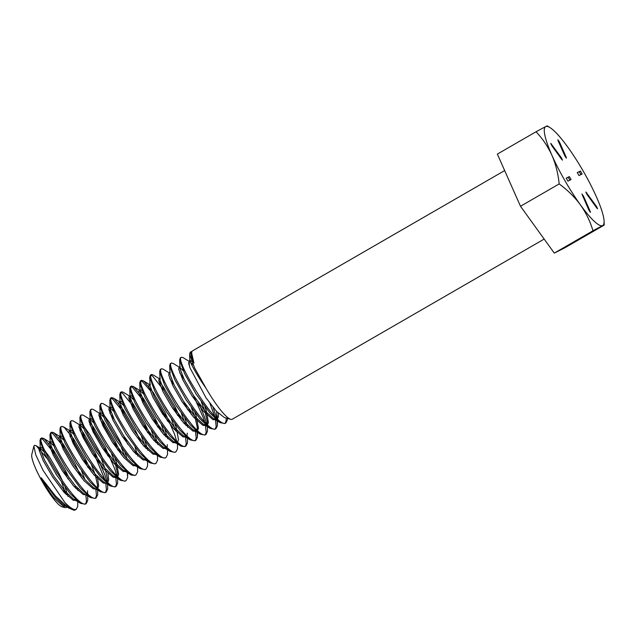 <?xml version="1.0" encoding="UTF-8"?>
<svg xmlns="http://www.w3.org/2000/svg" width="636" height="636" viewBox="0 0 636 636"><rect width="100%" height="100%" fill="white"/><g stroke="black" fill="none" stroke-linecap="round" stroke-linejoin="round"><path stroke-width="0.95" d="M558.79 142.273L559.418 141.907L557.891 139.801L558.082 140.667L564.895 156.027L566.414 158.133L566.231 157.275L565.77 157.537M596.52 206.446L597.57 208.791L596.894 208.171L586.948 194.377L585.907 192.032L596.52 206.446L595.908 206.795M590.272 211.494L590.454 212.352L588.936 210.246L581.932 194.028L583.458 196.126L590.272 211.494L589.811 211.756M561.405 157.776L562.447 160.121L561.779 159.501L551.825 145.716L550.784 143.37L561.405 157.776L560.793 158.133M46.857 458.19L36.26 445.796L34.59 445.295L33.867 446.17L35.799 454.931L43.065 470.354L64.737 502.329C70.151 507.973 73.983 510.31 76.233 509.333L77.743 506.375L77.703 501.613M69.229 478.208L65.413 470.417L53.607 450.312L44.25 438.888L41.809 437.91L40.561 438.633M41.324 438.617L43.002 439.611L52.359 451.035L64.164 471.141L67.98 478.924M75.62 499.443L75.907 500.691M75.151 509.961L74.984 510.056A39.535 7.139 60 0 1 73.585 510.088A39.535 7.139 60 0 1 64.737 502.329M232.251 419.219A39.535 7.139 -120 0 1 232.188 419.259A39.535 7.139 -120 0 1 232.116 419.299A39.535 7.139 -120 0 1 230.717 419.339A39.535 7.139 -120 0 1 206.024 388.23L194.664 368.053L189.703 354.578L190.212 352.201M190.108 361.94L183.104 357.631L181.483 357.241C173.684 358.291 217.194 430.111 225.883 422.9L227.394 419.943L227.442 418.401M192.064 351.43L190.164 352.225M226.138 418.027L226.146 420.666L225.279 423.107M224.802 423.52L220.08 422.598L209.848 412.947L196.047 393.994L184.686 373.817L179.726 360.342L180.234 357.965M179.376 367.242L173.127 363.395L171.505 363.005C163.706 364.054 207.225 435.875 215.906 428.664L217.417 425.707L217.027 420.332M216.542 418.043L213.108 407.43M209.888 403.288L214.578 416.103M215.294 418.766L216.168 426.422L215.302 428.863M214.825 429.284L210.103 428.362L199.871 418.711L186.07 399.758L174.709 379.581L169.748 366.105L170.257 363.72M169.407 373.006L163.15 369.158L161.528 368.769C153.729 369.818 197.247 441.638 205.929 434.42L207.439 431.47L207.392 426.382M206.565 423.807L204.474 416.842L198.925 403.296M179.71 372.776L184.106 379.231M193.368 395.29L203.226 417.558L204.609 421.859M205.317 424.53L206.191 432.186L205.325 434.627M204.848 435.048L200.125 434.126L189.894 424.474L176.093 405.522L164.732 385.344L159.771 371.869L160.28 369.484M160.185 379.231L153.173 374.922L151.551 374.525C143.752 375.582 187.27 447.402 195.952 440.184L197.462 437.226L197.073 431.86M191.349 414.489L188.948 409.059M169.733 378.539L174.129 384.995M183.399 401.046L187.7 409.783M195.339 430.294L196.214 437.95L195.347 440.39M194.87 440.812L190.148 439.889L179.916 430.238L166.115 411.285L154.755 391.1L149.794 377.625L150.311 375.248M176.633 441.098L174.542 434.126L165.177 412.796L153.371 392.69L144.014 381.266L141.574 380.288C133.775 381.346 177.293 453.166 185.974 445.947L187.485 442.99L187.437 437.91M181.371 420.245L175.154 407.032L163.349 386.927L158.738 380.59M151.066 375.232L152.743 376.226L164.16 390.758M173.421 406.809L177.722 415.539M185.362 436.058L186.237 443.713L185.37 446.154M184.893 446.575L181.292 446.273L180.171 445.645L169.939 436.002L156.138 417.041L144.777 396.864L139.817 383.389L140.333 381.012M161.417 431.772L155.2 418.56L143.394 398.454L134.037 387.03L131.604 386.052C123.797 387.101 167.316 458.93 175.997 451.711L177.508 448.754L177.46 443.666M141.089 380.996L142.774 381.99L149.778 390.059M154.182 396.522L167.745 421.302M175.385 441.813L175.671 443.069M174.916 452.331L170.194 451.409L159.962 441.758L146.161 422.805L134.8 402.628L129.839 389.153L130.356 386.775M166.354 448.452L163.102 448.452L153.745 440.263L142.408 425.071L133.043 408.884L128.838 398.112L129.124 396.268L130.253 396.514L123.241 392.205L121.627 391.816C113.82 392.865 157.338 464.685 166.02 457.475L167.53 454.517L167.483 449.429M131.111 386.76L132.797 387.745L142.146 399.17L153.952 419.275L157.768 427.066M165.408 447.577L165.694 448.833M164.947 458.095L160.216 457.173L149.985 447.521L136.184 428.569L124.831 408.392L119.862 394.916L120.379 392.539M141.462 443.3L135.245 430.079L123.44 409.974L114.09 398.549L111.65 397.58C103.851 398.629 147.361 470.449 156.051 463.239L157.553 460.281L157.505 455.193M151.44 437.536L145.223 424.323L133.417 404.21L128.806 397.874M121.134 392.523L122.82 393.509L132.177 404.933L143.975 425.039L147.791 432.83M155.43 453.341L155.717 454.597M154.969 463.859L150.239 462.936L140.015 453.285L126.214 434.332L114.854 414.155L109.893 400.68L110.402 398.295M146.399 459.979L143.148 459.971L133.791 451.791L122.454 436.598L113.089 420.412L108.891 409.64L109.169 407.795L110.298 408.042L103.286 403.733L101.673 403.343C93.874 404.393 137.384 476.213 146.073 468.994L147.576 466.045L147.536 460.957M111.157 398.287L112.842 399.273L122.199 410.697L133.512 429.864M145.453 459.105L145.739 460.361M144.992 469.622L140.262 468.7L130.038 459.049L116.237 440.096L104.876 419.911L99.916 406.436L100.424 404.059M136.422 465.743L133.17 465.735L123.813 457.554L112.477 442.354L103.111 426.176L98.914 415.403L99.192 413.559L100.321 413.805L93.309 409.497L91.695 409.099C83.896 410.156 127.407 481.977 136.096 474.758L137.607 471.801L137.559 466.721M111.117 412.39L108.851 409.401M109.869 413.114L114.273 419.569M123.535 435.62L127.836 444.349M135.476 464.868L135.762 466.124M135.015 475.386L131.406 475.084L130.285 474.456L120.061 464.813L106.26 445.852L94.899 425.675L89.938 412.2L90.447 409.823M126.445 471.499L123.193 471.499L113.836 463.318L102.499 448.118L93.134 431.939L88.937 421.167L89.215 419.315L90.344 419.569L83.332 415.252L81.718 414.863C73.919 415.92 117.429 487.74 126.119 480.522L127.629 477.564L127.319 472.635M121.516 454.82L115.299 441.607L103.493 421.501L98.882 415.165M99.892 418.87L114.051 442.33L117.859 450.113M125.507 470.624L125.634 471.189M125.038 481.15L120.307 480.22L110.084 470.576L96.282 451.616L84.922 431.439L79.961 417.963L80.47 415.586M115.998 477.572L113.216 477.262L103.859 469.082L92.522 453.881L83.157 437.695L78.959 426.931L79.238 425.079L80.367 425.325L73.363 421.016L71.741 420.627C63.942 421.676 107.452 493.504 116.142 486.286L117.652 483.328L117.612 478.558M116.77 475.672L114.687 468.7L105.322 447.37L93.516 427.265L88.905 420.921M89.915 424.633L104.073 448.094L107.889 455.877M115.808 477.644L116.404 484.052L115.537 486.492M115.06 486.906L110.33 485.983L100.106 476.332L86.305 457.379L74.945 437.202L69.984 423.727L70.493 421.35M91.584 472.111L85.367 458.898L73.561 438.784L64.204 427.368L61.764 426.39C53.965 427.44 97.475 499.26 106.164 492.049L107.675 489.092L107.635 484.322M106.8 481.428L104.709 474.464L95.344 453.134L83.539 433.029L78.928 426.684M79.945 430.397L94.096 453.85L104.837 479.488M105.783 483.185L106.427 489.807L105.56 492.248M105.083 492.669L100.361 491.747L90.129 482.096L76.328 463.143L64.967 442.966L60.007 429.491L60.515 427.106M81.607 477.875L75.39 464.654L63.584 444.548L54.227 433.124L51.786 432.154C43.987 433.203 87.506 505.024 96.187 497.805L97.698 494.856L97.658 490.086M69.968 436.161L84.119 459.613L87.935 467.404M95.861 489.171L96.449 495.571L95.583 498.012M95.106 498.433L90.384 497.511L80.152 487.86L66.351 468.907L54.99 448.73L50.029 435.255L50.538 432.87M41.809 437.91C34.01 438.967 77.528 510.788 86.21 503.569L87.72 500.619L87.673 495.531M51.301 432.862L52.979 433.847L62.336 445.272L73.649 464.431M85.836 494.713L86.472 501.335L85.606 503.776M85.129 504.197L80.406 503.275L70.175 493.623L56.373 474.671L45.013 454.486L40.052 441.01L40.513 438.657M191.46 351.477C190.196 352.233 191.023 356.08 193.94 363.013A39.535 7.139 -120 0 1 191.841 352.034A39.535 7.139 -120 0 1 192.636 350.794A39.535 7.139 -120 0 1 192.708 350.762M181.483 357.241L180.187 357.989M171.505 363.005L170.209 363.752M161.528 368.769L160.232 369.516M151.551 374.525L150.255 375.272M141.574 380.288L140.278 381.036M131.604 386.052L130.3 386.799M121.627 391.816L120.331 392.563M111.65 397.58L110.354 398.327M101.673 403.343L100.377 404.083M91.695 409.099L90.399 409.846M81.718 414.863L80.422 415.61M71.741 420.627L70.445 421.374M61.764 426.39L60.468 427.138M51.786 432.154L50.49 432.901M190.029 361.097A31.927 5.764 -120 0 1 190.983 361.025L189.838 360.071L189.321 362.123A31.927 5.764 -120 0 0 190.045 367.958L188.701 363.538L188.979 361.693L189.965 361.129M230.717 419.339L224.341 417.51L216.542 411.389L206.096 397.953L190.045 367.958M190.259 360.175C187.827 357.933 194.87 372.465 206.024 388.23M66.279 506.296L63.338 506.073L54.028 497.956L64.769 507.568L66.216 507.615L67.106 506.908M65.103 493.417L63.656 489.593M559.418 141.907L566.231 157.275M578.999 175.576L577.289 172.602L580.43 171.028L582.139 174.002L578.999 175.576M569.355 176.585L571.064 179.551L567.924 181.125L566.215 178.16L569.355 176.585L568.155 177.277L569.912 180.131M592.967 230.757L554.29 253.104L564.943 247.754L603.628 225.414C604.669 224.683 604.343 224.739 602.642 225.581L592.967 230.757C590.24 221.519 586.058 212.877 580.414 204.84C574.547 196.929 567.463 189.957 559.171 183.931C558.185 173.819 555.777 164.295 551.953 155.335C547.898 146.519 542.587 138.656 536.037 131.763L545.712 126.58A57.105 10.311 60 0 0 551.953 155.335A57.105 10.311 60 0 0 580.414 204.84A57.105 10.311 60 0 0 602.642 225.581A57.105 10.311 60 0 0 604.089 221.32A57.105 10.311 60 0 0 596.401 196.818A57.105 10.311 60 0 0 567.94 147.321A57.105 10.311 60 0 0 549.933 127.558A57.105 10.311 60 0 0 545.712 126.58C547.413 125.737 547.739 125.682 546.698 126.413M580.43 171.028L577.25 172.714M579.229 171.72L580.986 174.582M568.155 177.277L566.175 178.271M603.628 225.414L604.2 224.921L604.089 221.32M559.171 183.931L520.494 206.271L497.36 154.103L536.037 131.763M554.29 253.104L520.494 206.271M193.94 363.013L191.611 352.956L191.841 352.034M190.434 362.154L193.233 364.961M216.645 411.5L216.963 418.44M216.24 419.641L212.981 419.641L203.623 411.452L192.287 396.26L182.922 380.074L178.724 369.301L179.002 367.457L180.25 366.734M179.901 367.576L183.255 370.724M201.342 401.896L204.991 411.301L207.256 421.636L206.986 424.204M206.263 425.405L203.003 425.405L193.646 417.216L182.309 402.024L172.944 385.837L168.747 375.065L169.025 373.221L170.273 372.497M191.364 407.66L195.014 417.065L197.279 427.392L197.009 429.968M196.286 431.168L193.034 431.16L183.669 422.98L172.332 407.787L162.967 391.601L158.769 380.829L159.048 378.984L159.938 379.096M181.387 413.424L185.831 425.349M187.31 433.156L187.032 435.732M186.308 436.924L183.057 436.924L173.692 428.743L162.355 413.543L152.99 397.365L148.792 386.593L149.07 384.74L149.961 384.852M157.974 394.336L167.244 410.379M171.41 419.188L175.854 431.105M176.331 442.688L173.079 442.688L163.722 434.507L152.386 419.307L143.013 403.121L138.815 392.356L139.101 390.504L140.23 390.75L143.346 393.771M161.433 424.951L165.877 436.868M167.355 444.683L167.077 447.251M130.253 396.514L133.377 399.535M151.455 430.707L155.9 442.632M156.376 454.215L153.125 454.215L143.768 446.027L132.431 430.834L123.066 414.648L118.86 403.876L119.147 402.031L120.276 402.278L123.4 405.299M141.486 436.471L145.922 448.396M110.298 408.042L113.423 411.055M134.911 450.932L135.945 454.16M100.321 413.805L103.445 416.818M108.088 423.147L117.366 439.19M121.532 447.998L124.934 456.696M90.344 419.569L93.468 422.582M111.554 453.762L115.203 463.159L117.469 473.494L117.191 476.062M80.367 425.325L83.491 428.346M88.134 434.674L97.411 450.709M101.577 459.526L105.226 468.923L107.492 479.258L107.214 481.826M106.021 483.336L103.239 483.026L93.882 474.838L82.545 459.645L73.18 443.459L68.982 432.687L69.26 430.842L70.397 431.089L73.514 434.11M91.6 465.282L95.249 474.687L97.515 485.022L97.244 487.589M96.044 489.1L93.261 488.79L83.904 480.601L72.568 465.409L63.203 449.223L59.005 438.45L59.283 436.606L60.42 436.853L63.536 439.866M81.623 471.045L85.033 479.743M86.075 494.856L83.284 494.546L73.927 486.365L62.59 471.173L53.225 454.986L49.028 444.214L49.306 442.37L50.443 442.616L53.559 445.629M75.056 485.507L76.089 488.734M76.598 500.341L73.315 500.309L63.95 492.129L52.613 476.928L43.248 460.75L39.05 449.978L39.329 448.126L40.465 448.38L43.582 451.393M48.233 457.721L57.502 473.764M61.668 482.573L66.112 494.49M73.585 510.088L68.823 508.045L55.475 495.977L41.229 477.787L55.221 497.169L63.417 504.722L65.5 505.7M68.068 496.438L65.166 487.367M62.916 481.85L59.196 473.915L49.854 457.57L44.83 450.678M42.127 447.943L40.577 447.41L40.299 449.255L44.496 460.027L53.861 476.213L65.198 491.405L73.394 498.958L76.304 500.079M78.045 490.674L77.338 488.011M52.104 442.179L50.554 441.646L50.276 443.491L54.473 454.263L63.839 470.449L75.175 485.642L83.372 493.194L90.384 497.511M62.082 436.415L60.531 435.883L60.253 437.735L64.451 448.499L73.816 464.685L85.152 479.886L93.341 487.438L100.361 491.747M97.769 488.066L98.699 485.888L97.284 476.483M72.059 430.659L70.509 430.119L70.23 431.971L74.428 442.743L83.793 458.922L95.13 474.122L103.318 481.675L110.33 485.983M107.738 482.303L108.676 480.124L107.969 473.391M102.825 458.802L99.105 450.868L89.763 434.523L84.739 427.623M82.036 424.896L80.486 424.363L80.208 426.207L84.405 436.98L93.77 453.166L105.107 468.358L113.295 475.911L116.213 477.024M117.716 476.547L118.654 474.369L116.452 462.444L115.052 458.556M92.013 419.132L90.463 418.599L90.185 420.444L94.382 431.216L103.748 447.402L115.084 462.595L123.273 470.147L126.19 471.268M127.216 459.2L125.03 452.792M122.78 447.275L119.051 439.341L109.71 422.996L104.694 416.103M101.991 413.368L100.44 412.836L100.162 414.68L104.36 425.452L113.725 441.638L125.061 456.831L133.25 464.383L136.168 465.504M137.901 456.099L135.007 447.029M111.96 407.604L110.418 407.072L110.131 408.916L114.337 419.688L123.702 435.875L135.039 451.075L143.227 458.62L146.137 459.741M147.878 450.336L144.984 441.265M121.937 401.849L120.395 401.308L120.109 403.16L124.306 413.925L133.679 430.111L145.016 445.311L153.204 452.864L156.114 453.977M157.855 444.58L154.961 435.501M131.914 396.085L130.364 395.552L130.086 397.397L134.283 408.169L143.649 424.347L154.985 439.548L163.182 447.1L166.091 448.213M167.832 438.816L164.939 429.737M141.892 390.321L140.341 389.789L140.063 391.633L144.261 402.405L153.626 418.591L164.963 433.784L173.159 441.336L176.069 442.457M177.579 441.972L178.509 439.794L176.307 427.869L174.908 423.981M149.07 384.74L150.319 384.025L150.04 385.869L154.238 396.641L163.603 412.828L174.94 428.02L183.136 435.573L186.046 436.693M187.787 427.289L184.885 418.218M159.716 371.146L160.018 380.105L164.215 390.878L173.58 407.064L184.917 422.256L193.113 429.809L196.023 430.93M197.534 430.445L198.464 428.267L196.262 416.342L194.862 412.454M169.693 365.382L169.995 374.35L174.192 385.114L183.558 401.3L194.894 416.5L203.083 424.053L206 425.166M207.511 424.681L208.441 422.503L206.239 410.578L204.84 406.69M179.67 359.618L179.972 368.586L184.17 379.358L193.535 395.536L204.871 410.737L213.06 418.289L215.978 419.402M217.488 418.917L218.418 416.739L218.323 413.217M191.778 361.51L190.983 361.025M64.769 507.568L62.034 506.789A30.751 5.549 -120 0 1 42.994 482.883A30.751 5.549 -120 0 1 31.8 454.446L33.867 446.17M41.229 477.787A31.927 5.764 60 0 0 54.028 497.956M586.106 192.923L586.575 192.652M582.838 196.492L583.458 196.126M550.991 144.261L551.452 143.99M76.32 509.285L75.072 510.008M544.162 239.072L232.188 419.259M225.971 422.853L224.723 423.576M215.994 428.616L214.745 429.332M206.016 434.38L204.768 435.096M196.039 440.136L194.791 440.859M186.062 445.9L184.814 446.623M176.085 451.663L174.836 452.387M166.107 457.427L164.859 458.151M156.13 463.191L154.882 463.906M146.153 468.955L144.905 469.67M136.176 474.71L134.927 475.434M126.198 480.474L124.958 481.198M116.229 486.238L114.981 486.961M106.252 492.002L105.004 492.717M96.275 497.765L95.026 498.481M86.297 503.521L85.049 504.245M504.666 170.575L192.636 350.794M549.933 127.558L547.262 125.912M217.234 415.872L217.313 418.766M217.369 420.619L217.464 424.101M207.256 421.636L207.344 424.53M197.279 427.392L197.367 430.294M197.414 432.146L197.51 435.62M150.207 384.995L143.195 380.678M140.23 390.75L133.218 386.442M120.276 402.278L113.264 397.969M127.59 472.802L127.677 475.959M70.397 431.089L63.385 426.78M60.42 436.853L53.408 432.544M87.537 490.777L87.625 493.679M50.443 442.616L43.431 438.307M40.465 448.38L36.26 445.796M189.647 353.855L189.822 360.207M220.08 422.598L213.06 418.289M210.103 428.362L203.083 424.053M200.125 434.126L193.113 429.809M190.148 439.889L183.136 435.573M149.738 376.91L149.969 385.13M180.171 445.645L173.159 441.336M139.761 382.665L139.992 390.894M170.194 451.409L163.182 447.1M129.784 388.429L130.014 396.657M160.216 457.173L153.204 452.864M119.806 394.193L120.037 402.421M150.239 462.936L143.227 458.62M109.829 399.957L110.06 408.185M140.262 468.7L133.25 464.383M99.852 405.72L100.083 413.941M130.285 474.456L123.273 470.147M89.883 411.484L90.113 419.704M120.307 480.22L113.295 475.911M79.905 417.24L80.136 425.468M69.928 423.004L70.159 431.232M59.951 428.767L60.182 436.996M49.974 434.531L50.204 442.759M80.406 503.275L73.394 498.958M39.996 440.295L40.227 448.515M68.823 508.045L63.417 504.722M40.577 447.41L39.329 448.126M50.554 441.646L49.306 442.37M60.531 435.883L59.283 436.606M70.509 430.119L69.26 430.842M80.486 424.363L79.238 425.079M90.463 418.599L89.215 419.315M100.44 412.836L99.192 413.559M110.418 407.072L109.169 407.795M120.395 401.308L119.147 402.031M130.364 395.552L129.124 396.268M140.341 389.789L139.101 390.504M160.296 378.261L159.048 378.984"/></g></svg>
